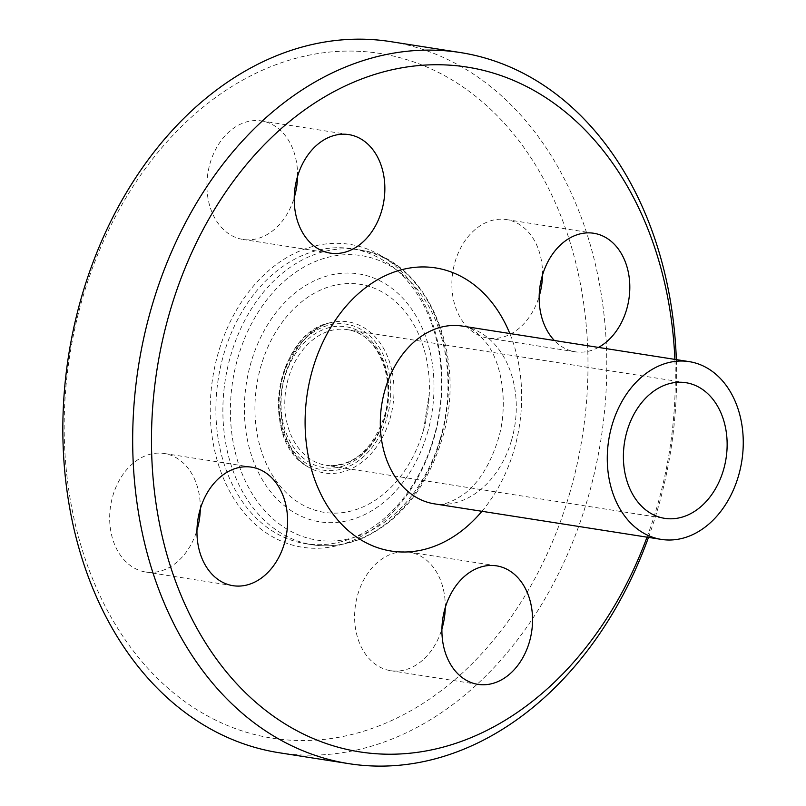 <?xml version="1.0" encoding="UTF-8"?>
<svg xmlns="http://www.w3.org/2000/svg" width="806" height="806" viewBox="0 0 806 806"><rect width="100%" height="100%" fill="white"/><g stroke="black" fill="none" stroke-linecap="round" stroke-linejoin="round"><path stroke-width="0.6" stroke-dasharray="4.03 3.02" d="M445.255 607.613A59.987 44.914 98.9 0 0 409.236 552.16A59.987 44.914 98.9 0 0 357.804 594.445A59.987 44.914 98.9 0 0 390.648 670.683A59.987 44.914 98.9 0 0 441.92 628.902M200.301 508.949A59.987 44.914 98.9 0 0 171.718 455.551A59.987 44.914 98.9 0 0 164.212 453.486A59.987 44.914 98.9 0 0 111.571 500.788A59.987 44.914 98.9 0 0 138.259 569.953A59.987 44.914 98.9 0 0 145.705 572.018A59.987 44.914 98.9 0 0 196.966 530.237M297.555 176.373A59.987 44.914 98.9 0 0 261.527 120.92A59.987 44.914 98.9 0 0 210.104 163.205A59.987 44.914 98.9 0 0 242.949 239.442A59.987 44.914 98.9 0 0 294.22 197.661M598.465 347.406A59.987 44.914 -81.1 0 1 575.202 351.789A59.987 44.914 -81.1 0 1 567.756 349.733A59.987 44.914 -81.1 0 1 554.387 340.505M542.509 275.037A59.987 44.914 98.9 0 0 513.916 221.65A59.987 44.914 98.9 0 0 506.47 219.585A59.987 44.914 98.9 0 0 453.778 266.846A59.987 44.914 98.9 0 0 480.467 336.052A59.987 44.914 98.9 0 0 487.962 338.117A59.987 44.914 98.9 0 0 539.174 296.336M433.568 438.444A149.291 111.782 98.9 0 0 351.819 248.722A149.291 111.782 98.9 0 0 218.275 378.901A149.291 111.782 98.9 0 0 305.595 543.697A149.291 111.782 98.9 0 0 433.568 438.444M433.759 439.169A153.291 114.774 98.9 0 0 309.272 247.513A153.291 114.774 98.9 0 0 235.231 500.717A153.291 114.774 98.9 0 0 433.759 439.169M569.52 493.856A346.57 259.482 98.9 0 0 288.074 60.551A346.57 259.482 98.9 0 0 120.678 632.992A346.57 259.482 98.9 0 0 569.52 493.856M279.098 752.733A359.899 269.466 98.9 0 0 587.604 498.995A359.899 269.466 98.9 0 0 390.537 41.61M648.487 537.39A359.899 269.466 98.9 0 0 657.444 509.936A359.899 269.466 98.9 0 0 676.345 359.617M647.017 537.169A346.57 259.482 98.9 0 0 656.809 507.538A346.57 259.482 98.9 0 0 674.884 359.385M384.875 416.883A68.651 51.403 98.9 0 0 347.285 329.634A68.651 51.403 98.9 0 0 285.878 389.5A68.651 51.403 98.9 0 0 326.037 465.274A68.651 51.403 98.9 0 0 384.875 416.883M385.006 417.357A71.311 53.398 98.9 0 0 327.095 328.203A71.311 53.398 98.9 0 0 292.649 445.99A71.311 53.398 98.9 0 0 385.006 417.357M386.82 418.092A73.9 55.332 98.9 0 0 326.813 325.705A73.9 55.332 98.9 0 0 291.117 447.753A73.9 55.332 98.9 0 0 386.82 418.092M389.923 419.019A76.469 57.256 98.9 0 0 330.531 322.662A76.469 57.256 98.9 0 0 279.642 388.522A76.469 57.256 98.9 0 0 307.942 466.795A76.469 57.256 98.9 0 0 389.923 419.019M423.251 430.978A115.439 86.433 98.9 0 0 423.603 429.749A115.439 86.433 98.9 0 0 429.316 393.308A115.439 86.433 98.9 0 0 310.864 295.258A115.439 86.433 98.9 0 0 280.145 486.048A115.439 86.433 98.9 0 0 423.251 430.978M427.311 433.356A125.474 93.939 98.9 0 0 325.423 276.478A125.474 93.939 98.9 0 0 264.821 483.721A125.474 93.939 98.9 0 0 427.311 433.356M440.298 438.585A143.962 107.782 98.9 0 0 323.387 258.595A143.962 107.782 98.9 0 0 253.86 496.375A143.962 107.782 98.9 0 0 440.298 438.585M440.55 439.542A149.291 111.782 98.9 0 0 358.821 249.82A149.291 111.782 98.9 0 0 225.267 379.979A149.291 111.782 98.9 0 0 312.557 544.796A149.291 111.782 98.9 0 0 440.55 439.542M481.948 511.296A143.297 107.289 98.9 0 0 514.037 450.02A143.297 107.289 98.9 0 0 509.805 333.513M511.498 440.408A89.98 67.361 98.9 0 0 462.241 326.067C469.586 326.158 478.059 332.344 487.65 344.625C504.103 367.929 507.689 410.677 497.776 440.529C489.897 465.072 478.724 482.875 464.266 493.937C451.38 502.692 441.416 505.997 434.374 503.841A89.98 67.361 98.9 0 0 511.498 440.408M496.516 565.842L409.226 552.16M477.948 684.365L390.648 670.683M232.994 585.69L145.705 572.008M251.573 467.168L164.273 453.496M330.248 253.114L242.949 239.442M348.817 134.602L261.527 120.92M593.77 233.266L506.48 219.585M575.202 351.789L487.902 338.107M685.896 382.699L347.285 329.634C376.694 332.566 396.804 377.46 384.19 416.883C371.878 450.997 352.484 467.127 326.037 465.274L664.638 518.339M330.531 322.662C275.652 332.193 258.605 440.932 307.942 466.795C288.034 456.69 273.043 414.516 284.84 376.049C289.918 358.982 297.797 345.411 308.466 335.336C315.851 328.606 323.206 324.375 330.531 322.662M423.603 429.749L429.316 393.308L423.603 429.749M351.819 248.722L358.801 249.81C426.727 257.708 468.739 355.688 441.92 439.532C427.371 486.33 401.902 518.782 365.501 536.867C348.031 544.856 330.389 547.496 312.577 544.796L305.595 543.697"/><path stroke-width="1.21" d="M445.103 608.127A59.987 44.914 -81.1 0 1 496.526 565.842A59.987 44.914 -81.1 0 1 531.597 632.065A59.987 44.914 -81.1 0 1 477.938 684.365A59.987 44.914 -81.1 0 1 445.103 608.127M441.92 628.902A59.987 44.914 98.9 0 0 442.071 628.388A59.987 44.914 98.9 0 0 445.255 607.613M259.008 469.233A59.987 44.914 -81.1 0 1 285.697 538.398A59.987 44.914 -81.1 0 1 233.055 585.7A59.987 44.914 -81.1 0 1 197.903 519.517A59.987 44.914 -81.1 0 1 251.563 467.168A59.987 44.914 -81.1 0 1 259.008 469.233M196.966 530.237A59.987 44.914 98.9 0 0 200.301 508.949M381.661 210.829A59.987 44.914 -81.1 0 1 330.238 253.114A59.987 44.914 -81.1 0 1 295.167 186.891A59.987 44.914 -81.1 0 1 348.827 134.602A59.987 44.914 -81.1 0 1 381.661 210.829M294.22 197.661A59.987 44.914 98.9 0 0 294.371 197.148A59.987 44.914 98.9 0 0 297.555 176.373M554.387 340.505A59.987 44.914 -81.1 0 1 543.979 270.615A59.987 44.914 -81.1 0 1 593.71 233.256A59.987 44.914 -81.1 0 1 629.748 283.974A59.987 44.914 -81.1 0 1 598.465 347.406M539.174 296.336A59.987 44.914 98.9 0 0 542.509 275.037M723.486 469.938A68.651 51.403 98.9 0 0 685.896 382.699A68.651 51.403 98.9 0 0 624.489 442.565A68.651 51.403 98.9 0 0 664.638 518.339A68.651 51.403 98.9 0 0 723.486 469.938M676.345 359.617A359.899 269.466 98.9 0 0 460.377 52.551L390.537 41.61A359.899 269.466 98.9 0 0 68.601 355.446A359.899 269.466 98.9 0 0 279.098 752.733L348.938 763.675A359.899 269.466 98.9 0 0 648.487 537.39M460.377 52.551A359.899 269.466 98.9 0 0 138.441 366.398A359.899 269.466 98.9 0 0 348.938 763.675M674.884 359.385A346.57 259.482 98.9 0 0 310.229 106.009A346.57 259.482 98.9 0 0 222.345 666.844A346.57 259.482 98.9 0 0 647.017 537.169M738.467 475.973A89.98 67.361 98.9 0 0 689.201 361.632A89.98 67.361 98.9 0 0 608.711 440.086A89.98 67.361 98.9 0 0 661.343 539.405A89.98 67.361 98.9 0 0 738.467 475.973M509.805 333.513A143.297 107.289 98.9 0 0 357.38 294.563A143.297 107.289 98.9 0 0 324.909 501.755A143.297 107.289 98.9 0 0 481.948 511.296M689.201 361.632L462.241 326.067A89.98 67.361 98.9 0 0 381.752 404.511A89.98 67.361 98.9 0 0 434.363 503.841L661.343 539.405"/></g></svg>
